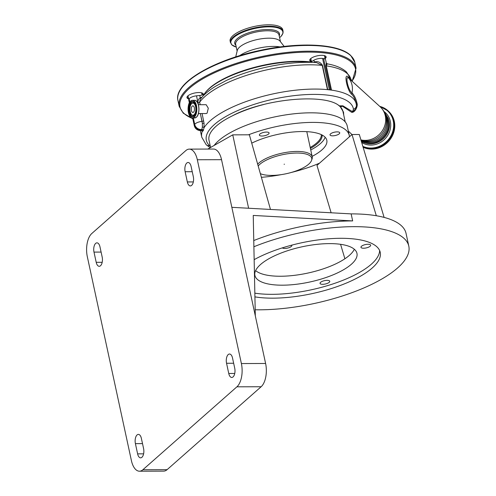 <?xml version="1.0" encoding="UTF-8"?>
<svg xmlns="http://www.w3.org/2000/svg" width="496" height="496" viewBox="0 0 496 496"><rect width="100%" height="100%" fill="white"/><g stroke="black" fill="none" stroke-linecap="round" stroke-linejoin="round"><path stroke-width="0.74" d="M332.636 135.83A4.972 1.717 -12.2 0 1 330.02 134.9A4.972 1.717 -12.2 0 1 332.196 132.897A4.972 1.717 -12.2 0 1 337.125 131.868A4.972 1.717 -12.2 0 1 339.741 132.798A4.972 1.717 -12.2 0 1 337.565 134.8A4.972 1.717 -12.2 0 1 332.636 135.83M266.482 132.066A4.972 1.717 -12.2 0 1 269.099 132.996A4.972 1.717 -12.2 0 1 266.922 134.999A4.972 1.717 -12.2 0 1 261.993 136.028A4.972 1.717 -12.2 0 1 259.377 135.098A4.972 1.717 -12.2 0 1 261.553 133.095A4.972 1.717 -12.2 0 1 266.482 132.066M251.732 143.152A46.636 16.101 -12.2 0 1 302.281 131.545A46.636 16.101 -12.2 0 1 326.808 140.263A46.636 16.101 -12.2 0 1 312.133 156.37M331.136 212.79L316.963 165.416L319.529 163.153A69.601 24.031 -12.2 0 1 291.332 172.453M281.251 174.635A69.601 24.031 -12.2 0 1 261.392 177.332M319.529 163.153L352.005 134.515L359.296 134.497L384.109 217.403M270.469 209.448L249.376 134.807L248.477 134.807A69.601 24.031 -12.2 0 1 312.654 122.4A69.601 24.031 -12.2 0 1 349.258 135.408A69.601 24.031 -12.2 0 1 349.438 136.778M214.105 145.471A69.601 24.031 -12.2 0 1 310.583 112.821A69.601 24.031 -12.2 0 1 347.188 125.829L349.258 135.408M310.744 149.972A46.599 16.089 167.8 0 0 325.147 137.249M310.415 148.447A43.152 14.899 167.8 0 0 322.096 135.024M260.35 173.65A28.08 9.697 167.8 0 0 289.441 172.968A28.08 9.697 167.8 0 0 311.531 160.444L312.04 159.055A28.886 9.976 167.8 0 0 312.232 156.848A28.886 9.976 167.8 0 0 310.992 154.764A28.886 9.976 167.8 0 0 284.995 152.588A28.886 9.976 167.8 0 0 257.678 164.188M311.531 160.444A28.08 9.697 167.8 0 0 310.515 156.271A28.08 9.697 167.8 0 0 284.53 154.287A28.08 9.697 167.8 0 0 258.193 166.011M284.115 164.275L284.444 164.188L284.115 164.275M379.738 106.38A22.27 20.342 133.4 0 1 388.225 110.986L388.814 111.544A22.27 20.342 133.4 0 1 388.591 141.379A22.27 20.342 133.4 0 1 363.115 147.244M361.429 141.614L365.106 143.009A18.991 17.341 -46.6 0 0 374.703 142.705A18.991 17.341 -46.6 0 0 388.306 118.482L383.879 111.377M361.113 140.573A18.309 16.721 -46.6 0 0 374.319 141.85A18.309 16.721 -46.6 0 0 385.057 113.782M343.709 114.954L343.554 112.319L340.498 107.074L339.276 105.822L342.903 105.822L352.557 111.687L353.437 109.244A75.187 25.959 167.8 0 0 350.064 103.038A75.187 25.959 167.8 0 0 257.567 103.298A75.187 25.959 167.8 0 0 209.554 145.638L210.323 146.314M351.986 94.5A4.179 3.794 -46 0 1 351.999 92.814C353.964 94.866 355.502 97.774 356.599 101.55L357.021 103.373C358.18 105.611 355.142 113.001 351.602 112.276A4.179 3.726 117.3 0 1 352.557 111.687L355.372 109.461C355.799 109.176 356.153 107.886 356.444 105.592L356.171 103.689C355.285 99.634 353.89 96.571 351.986 94.5C347.541 91.909 343.294 72.428 348.161 76.806A4.179 3.825 132.4 0 0 348.855 78.294C344.646 74.363 348.223 90.762 351.999 92.814A19.139 17.484 -46.6 0 0 348.855 78.294L380.215 106.814A19.803 18.085 -46.6 0 1 384.908 125.135A19.803 18.085 -46.6 0 1 370.717 139.525A19.803 18.085 -46.6 0 1 360.914 139.891M351.602 112.276L342.296 106.132L339.537 106.063M263.55 104.563A68.498 23.653 167.8 0 0 232.19 115.928A70.246 24.254 -12.2 0 1 237.578 113.224C271.517 97.91 325.76 93.961 339.276 105.822M343.492 113.962A68.907 23.796 167.8 0 0 343.43 111.829M232.19 115.928C223.479 120.23 217.099 124.688 213.032 129.301A68.498 23.653 167.8 0 0 209.014 140.269L210.571 147.486M345.21 121.898L342.947 111.445A68.498 23.653 167.8 0 0 341.031 107.613M202.108 113.553L204.042 123.219L204.048 127.714L203.248 130.684A78.864 27.23 167.8 0 0 203.174 130.839L202.182 131.527A1.395 1.327 135.6 0 0 201.822 130.746L201.097 130.522A6.262 1.686 -96.3 0 0 201.655 130.045A80.216 27.695 -12.2 0 1 201.742 129.884L202.356 127.1L202.362 123.411L200.372 113.559M339.636 106.175A68.498 23.653 167.8 0 0 338.309 105.133M310.05 62.304A6.963 2.406 167.8 0 0 311.668 61.535L313.912 60.221A6.262 2.164 -12.2 0 1 322.586 58.441L329.35 89.726A6.262 2.164 167.8 0 0 327.744 89.646A1.395 0.484 -12.2 0 1 327.453 89.64A79 27.28 -12.2 0 1 331.508 90.123A1.395 0.484 -12.2 0 1 331.303 90.08A6.262 2.164 167.8 0 0 330.361 89.863L323.597 58.578A6.262 2.164 -12.2 0 1 325.308 59.216A6.262 2.164 -12.2 0 1 325.574 59.669L326.287 62.949L326.058 65.819L331.303 90.08M348.161 76.806L350.734 78.74L350.784 79.515M198.381 113.565L206.299 113.541L207.092 113.175L208.308 108.221L206.162 104.699L198.357 104.724M326.635 64.313C327.397 63.352 327.273 63.866 326.263 65.863L331.508 90.123M356.599 101.55A4.179 3.28 -12.7 0 0 356.171 103.689A79 27.28 -12.2 0 0 285.739 91.518A79 27.28 -12.2 0 0 204.048 127.714A1.395 0.738 6 0 0 202.356 127.1M200.775 130.374L201.667 130.045A6.262 5.63 28.8 0 1 194.413 124.961L194.711 124.422A6.262 5.63 28.8 0 0 201.928 129.512A1.395 1.259 27 0 1 203.428 130.318M200.328 130.56L201.773 137.218A79 27.28 -12.2 0 1 202.182 131.527L201.655 130.622M357.021 103.373A4.179 3.1 -5.6 0 0 356.413 105.171A4.179 3.918 -7.1 0 1 353.437 109.244M329.35 89.726L330.361 89.863M327.453 89.64L322.208 65.379L316.467 62.558C301.506 61.665 285.039 63.141 267.071 66.997C251.863 70.339 238.223 74.865 226.145 80.575L215.5 86.316C208.723 90.458 203.639 94.81 200.235 99.374L199.652 102.201L200.198 104.718M351.918 80.829A4.179 4.166 136.1 0 1 351.794 80.705L351.794 80.705A4.179 4.166 136.1 0 1 350.734 78.74A79 27.28 167.8 0 0 347.56 73.879A79 27.28 167.8 0 0 326.263 65.863A1.395 0.484 -12.2 0 1 326.058 65.819M193.316 117.998L194.711 124.422A6.262 2.164 -12.2 0 1 198.853 122.01A6.262 2.164 -12.2 0 1 202.027 121.359A6.262 1.686 83.7 0 1 202.362 123.411L204.042 123.219M322.586 58.441L323.597 58.578M315.01 62.471A1.395 0.744 64.4 0 0 315.003 61.783C318.116 61.188 320.614 62.384 322.499 65.385L327.744 89.646M200.942 98.444A1.395 0.533 60.1 0 1 200.266 97.799L202.052 97.117M198.462 104.724L198.053 102.839C197.687 100.645 198.425 98.964 200.266 97.799L199.758 95.461A6.963 2.406 167.8 0 0 204.991 94.122M189.367 102.858L188.765 100.08A6.262 2.164 -12.2 0 1 188.895 99.417L189.187 98.884A6.262 2.164 -12.2 0 1 196.503 95.821L199.758 95.461M310.279 62.211A67.512 23.312 167.8 0 0 203.937 94.525M310.818 61.975A66.817 23.07 167.8 0 0 204.997 93.043M188.685 98.896A8.351 2.883 -12.2 0 1 187.345 98.233A8.351 2.883 -12.2 0 1 187.333 96.466A8.351 2.883 -12.2 0 1 194.537 93.043A8.351 2.883 -12.2 0 1 202.517 93.186A8.351 2.883 -12.2 0 1 202.957 93.496A8.351 2.883 -12.2 0 1 203.255 94.748M310.8 58.553L311.469 61.647A8.351 2.883 -12.2 0 1 310.13 61.002A8.351 2.883 -12.2 0 1 310.124 59.241A8.351 2.883 -12.2 0 1 317.328 55.819A8.351 2.883 -12.2 0 1 325.302 55.961A8.351 2.883 -12.2 0 1 325.742 56.271A8.351 2.883 -12.2 0 1 325.078 58.726M324.961 58.181A8.004 2.765 167.8 0 0 325.692 56.625A8.004 2.765 167.8 0 0 325.345 56.048A8.004 2.765 167.8 0 0 325.103 55.856M310.26 59.067A8.004 2.765 167.8 0 0 310.043 60.01A8.004 2.765 167.8 0 0 310.391 60.586A8.004 2.765 167.8 0 0 311.352 61.126M202.597 94.928A8.004 2.765 167.8 0 0 202.907 93.856A8.004 2.765 167.8 0 0 202.56 93.279A8.004 2.765 167.8 0 0 202.318 93.087M187.476 96.292A8.004 2.765 167.8 0 0 187.259 97.235A8.004 2.765 167.8 0 0 187.6 97.811A8.004 2.765 167.8 0 0 188.567 98.351M192.188 103.125L191.667 103.59A6.076 2.995 -90.2 0 0 189.881 109.17A6.076 2.995 -90.2 0 0 191.698 114.737A6.076 2.995 -90.2 0 0 194.079 114.731A6.076 2.995 -90.2 0 0 195.616 106.739A6.076 2.995 -90.2 0 0 191.667 103.59L192.188 103.125A6.572 3.243 -90.2 0 1 194.606 102.994M192.219 106.125A3.305 1.631 -90.2 0 0 191.282 109.833A3.305 1.631 -90.2 0 0 192.882 112.468A3.305 1.631 -90.2 0 0 193.527 112.189A3.305 1.631 -90.2 0 0 194.469 108.488A3.305 1.631 -90.2 0 0 192.863 105.853A3.305 1.631 -90.2 0 0 192.219 106.125M284.158 46.432L280.042 41.156A22.171 7.657 167.8 0 0 279.645 40.722A22.171 7.657 167.8 0 0 256.593 39.686A22.171 7.657 167.8 0 0 237.293 50.394L235.724 56.91M280.153 46.928A27.144 9.374 167.8 0 0 239.574 55.701M230.429 42.631A26.939 9.3 167.8 0 1 251.757 28.57A26.939 9.3 167.8 0 1 281.926 29.314A26.939 9.3 167.8 0 1 283.086 31.248L282.776 29.822A26.939 9.3 167.8 0 0 281.616 27.881A26.939 9.3 167.8 0 0 251.447 27.144A26.939 9.3 167.8 0 0 230.119 41.205L231.725 44.82L236.263 47.064A26.567 9.176 167.8 0 1 232.035 44.95A26.567 9.176 167.8 0 1 248.998 29.989A26.567 9.176 167.8 0 1 281.691 29.896A26.567 9.176 167.8 0 1 279.595 37.677M310.211 147.492A42.458 14.663 167.8 0 0 321.29 134.621M248.477 134.807L232.748 134.85L248.614 208.246M207.793 149.067L232.748 134.85M91.81 233.504L185.839 150.579A17.676 8.717 89.8 0 1 189.292 149.116A17.676 8.717 89.8 0 1 197.327 159.755L241.391 363.556A17.676 8.717 89.8 0 1 236.914 386.812L142.885 469.737A17.676 8.717 89.8 0 1 139.426 471.2A17.676 8.717 89.8 0 1 131.397 460.561L87.333 256.761A17.676 8.717 89.8 0 1 91.81 233.504M189.292 149.116L213.516 149.048A17.676 8.717 89.8 0 1 221.545 159.687L255.31 315.859L253.245 215.438L352.662 220.912L351.143 213.888A104.402 36.053 -12.2 0 1 406.05 233.399L408.809 246.171A104.402 36.053 -12.2 0 1 363.122 288.257A104.402 36.053 -12.2 0 1 259.625 309.808A104.402 36.053 -12.2 0 1 255.186 309.771M253.89 246.754A104.402 36.053 -12.2 0 1 353.902 226.66A104.402 36.053 -12.2 0 1 408.809 246.171M352.662 220.912A104.402 36.053 167.8 0 0 253.76 240.56M254.919 296.868A75.169 25.959 167.8 0 0 272.825 298.164A75.169 25.959 167.8 0 0 347.343 282.652A75.169 25.959 167.8 0 0 380.24 252.346A75.169 25.959 167.8 0 0 340.702 238.297A75.169 25.959 167.8 0 0 254.157 259.656M254.845 293.161A75.169 25.959 167.8 0 0 271.994 294.333A75.169 25.959 167.8 0 0 379.614 250.48M282.367 285.188A52.204 18.023 167.8 0 0 334.118 274.418A52.204 18.023 167.8 0 0 356.959 253.369A52.204 18.023 167.8 0 0 329.505 243.617A52.204 18.023 167.8 0 0 277.754 254.386A52.204 18.023 167.8 0 0 254.913 275.435A52.204 18.023 167.8 0 0 282.367 285.188M322.654 284.313A4.972 1.717 167.8 0 0 327.583 283.29A4.972 1.717 167.8 0 0 329.759 281.282A4.972 1.717 167.8 0 0 327.143 280.358A4.972 1.717 167.8 0 0 322.214 281.381A4.972 1.717 167.8 0 0 320.038 283.383A4.972 1.717 167.8 0 0 322.654 284.313M363.574 248.223A4.972 1.717 167.8 0 0 368.503 247.2A4.972 1.717 167.8 0 0 370.679 245.198A4.972 1.717 167.8 0 0 368.063 244.268A4.972 1.717 167.8 0 0 363.134 245.291A4.972 1.717 167.8 0 0 360.958 247.299A4.972 1.717 167.8 0 0 363.574 248.223M282.329 247.876A4.972 1.717 167.8 0 0 284.729 248.446A4.972 1.717 167.8 0 0 289.658 247.423A4.972 1.717 167.8 0 0 291.834 245.415A4.972 1.717 167.8 0 0 291.71 245.16M354.324 249.265A52.204 18.023 -12.2 0 1 280.432 276.247A52.204 18.023 -12.2 0 1 255.614 270.605M231.843 207.322L351.143 213.888M255.31 315.859L265.608 363.487A17.676 8.717 89.8 0 1 261.132 386.744L167.102 469.669A17.676 8.717 89.8 0 1 163.649 471.132L139.426 471.2M228.755 373.482L226.548 363.264A6.609 3.261 89.8 0 1 229.512 354.02A6.609 3.261 89.8 0 1 232.519 358L234.726 368.218A6.609 3.261 89.8 0 1 231.756 377.462A6.609 3.261 89.8 0 1 228.755 373.482L234.738 373.463M99.969 246.834L102.176 257.052A6.609 3.261 89.8 0 1 99.206 266.296A6.609 3.261 89.8 0 1 96.205 262.316L93.992 252.104A6.609 3.261 89.8 0 1 96.962 242.854A6.609 3.261 89.8 0 1 99.969 246.834M187.339 181.945L185.132 171.728A6.609 3.261 89.8 0 1 188.102 162.483A6.609 3.261 89.8 0 1 191.103 166.464L193.316 176.675A6.609 3.261 89.8 0 1 190.346 185.919A6.609 3.261 89.8 0 1 187.339 181.945L193.328 181.927M141.379 438.377L143.586 448.589A6.609 3.261 89.8 0 1 140.622 457.839A6.609 3.261 89.8 0 1 137.615 453.859L135.408 443.641A6.609 3.261 89.8 0 1 138.372 434.397A6.609 3.261 89.8 0 1 141.379 438.377M376.309 215.741L352.005 134.515M344.9 258.769L340.572 244.305M379.725 106.361L388.225 110.986A22.27 20.342 133.4 0 1 388.002 140.821A22.27 20.342 133.4 0 1 363.01 146.909M380.147 106.752A21.905 20.007 133.4 0 1 387.599 140.449A21.905 20.007 133.4 0 1 362.849 146.363M384.121 111.606A19.115 17.459 133.4 0 1 385.411 138.458A19.115 17.459 133.4 0 1 361.683 142.464M388.492 119.139A18.203 16.622 133.4 0 1 384.406 137.528A18.203 16.622 133.4 0 1 365.769 143.158M361.77 140.492A18.309 16.721 -46.6 0 0 373.432 141.007A18.309 16.721 -46.6 0 0 385.603 115.289M361.032 140.287L367.3 141.087A19.053 17.403 -46.6 0 0 372.087 140.281A19.053 17.403 -46.6 0 0 386.508 120.776C386.31 115.264 384.214 110.608 380.215 106.814M340.498 107.074A19.139 17.484 -46.6 0 0 342.296 106.132A4.179 3.782 129.2 0 1 342.903 105.822M209.554 145.638A4.179 3.813 133.4 0 1 206.2 144.751L210.211 147.69M322.499 65.385A1.395 0.484 167.8 0 1 322.208 65.379A79 27.28 167.8 0 0 199.652 102.201A1.395 0.484 -12.2 0 1 198.053 102.839M203.248 130.684A1.395 1.265 25.6 0 0 201.742 129.884L201.655 130.045A1.395 1.265 25 0 1 203.174 130.839M203.658 120.714A1.395 0.484 -12.2 0 1 202.058 121.353L200.341 113.559M313.85 62.415L314.328 62.136L313.912 60.221M314.365 62.44A1.395 0.899 59.8 0 0 314.328 62.136A6.262 2.164 -12.2 0 1 315.003 61.783M196.503 95.821L198.431 104.724M194.525 100.316C199.15 99.783 200.638 114.03 196.348 117.248L194.575 117.992A8.841 4.359 -90.2 0 0 196.304 117.261A8.841 4.359 -90.2 0 0 198.815 107.353A8.841 4.359 -90.2 0 0 194.525 100.316L192.448 100.322A8.841 4.359 -90.2 0 0 190.718 101.054M190.662 101.134A8.748 4.315 -90.2 0 0 188.443 112.642A8.748 4.315 -90.2 0 0 194.128 117.186A8.748 4.315 -90.2 0 0 196.348 105.679A8.748 4.315 -90.2 0 0 190.662 101.134A8.841 4.359 -90.2 0 0 189.956 101.922M189.999 116.411A8.841 4.359 -90.2 0 0 192.498 117.998A8.841 4.359 -90.2 0 0 194.227 117.267A8.841 4.359 -90.2 0 0 196.738 107.359A8.841 4.359 -90.2 0 0 192.448 100.322L190.681 101.066C186.391 104.284 187.872 118.532 192.498 117.998L194.575 117.992M189.863 102.009L189.187 98.884M188.895 99.417L189.559 102.498M192.913 117.998L194.413 124.961A6.262 2.164 -12.2 0 0 194.289 125.624A6.262 6.262 0 0 0 201.097 130.522M311.841 62.341L311.668 61.535M196.366 117.211A8.779 4.328 -90.2 0 0 198.952 109.108A8.779 4.328 -90.2 0 0 196.292 101.066M308.717 62.05A66.817 23.07 167.8 0 0 219.809 81.276M352.073 80.972A89.788 31.006 167.8 0 0 351.664 62.428A89.788 31.006 167.8 0 0 241.199 62.738A89.788 31.006 167.8 0 0 183.867 113.305A89.788 31.006 167.8 0 0 192.777 118.618M354.826 62.36A90.483 31.242 167.8 0 0 350.939 55.85A90.483 31.242 167.8 0 0 249.587 53.363A90.483 31.242 167.8 0 0 177.946 100.601C173.29 83.595 212.982 60.14 260.4 50.344C299.906 41.72 339.084 43.784 350.765 55.54L354.826 62.36L356.066 68.107A90.483 31.242 167.8 0 0 352.179 61.591A90.483 31.242 167.8 0 0 250.827 59.111A90.483 31.242 167.8 0 0 179.186 106.349L183.253 113.169L192.814 118.798M190.873 102.12A7.676 3.788 -90.2 0 0 188.926 112.22A7.676 3.788 -90.2 0 0 193.917 116.2A7.676 3.788 -90.2 0 0 195.864 106.101A7.676 3.788 -90.2 0 0 190.873 102.12M194.55 102.87A7.589 3.739 -90.2 0 0 192.454 101.575A7.589 3.739 -90.2 0 0 190.972 102.201A7.589 3.739 -90.2 0 0 188.815 110.707A7.589 3.739 -90.2 0 0 192.498 116.746A7.589 3.739 -90.2 0 0 193.917 116.176M193.979 116.12A7.589 3.739 -90.2 0 0 194.587 115.444M192.82 101.612A7.589 3.739 -90.2 0 0 191.71 102.201A7.589 3.739 -90.2 0 0 189.522 110.329A7.589 3.739 -90.2 0 0 192.863 116.709M345.811 52.26A89.788 31.006 167.8 0 0 259.699 50.542A89.788 31.006 167.8 0 0 181.982 87.68M191.698 114.737L192.225 115.196A6.572 3.243 -90.2 0 0 194.643 115.314M280.463 41.701L279 34.925A22.171 7.657 167.8 0 0 278.045 33.325A22.171 7.657 167.8 0 0 253.214 32.717A22.171 7.657 167.8 0 0 235.662 44.293L237.131 51.069M279.211 35.904A22.903 7.905 167.8 0 0 278.523 32.159A22.903 7.905 167.8 0 0 250.35 32.24A22.903 7.905 167.8 0 0 235.724 45.136A22.903 7.905 167.8 0 0 235.879 45.272M167.102 469.669L142.885 469.737M261.132 386.744L236.914 386.812M265.608 363.487L241.391 363.556M221.545 159.687L197.327 159.755M142.513 443.622L135.408 443.641M143.604 453.84L137.615 453.859M233.653 363.246L226.548 363.264M192.237 171.709L185.132 171.728M101.097 252.08L93.992 252.104M102.188 262.303L96.205 262.316M306.788 131.657L312.232 156.848M201.773 137.218L206.2 144.751M351.955 80.86L346.524 72.025C342.11 68.045 335.674 65.317 327.224 63.848L326.287 62.949M348.304 131L351.955 134.559M324.403 55.608L325.159 59.098M201.618 92.833L202.095 95.058M194.289 125.624L192.64 117.998M188.009 95.778L188.827 99.56M356.066 68.107L352.228 81.115M192.454 101.575C196.261 101.017 197.631 113.423 193.936 116.132L192.498 116.746M177.946 100.601L179.186 106.349M283.086 31.248L283.03 33.102L281.182 36.214L279.601 37.696"/></g></svg>
